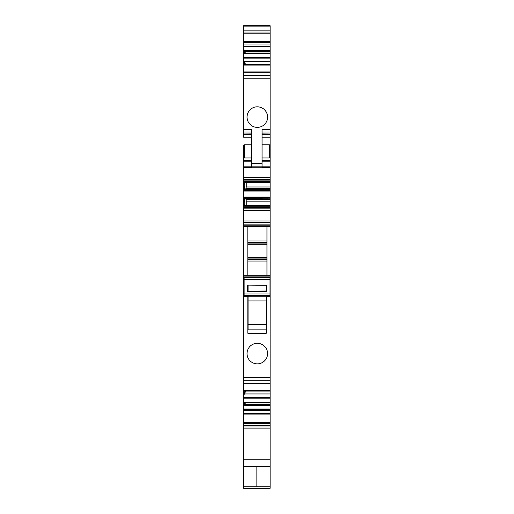 <?xml version="1.0" encoding="UTF-8"?>
<svg xmlns="http://www.w3.org/2000/svg" width="514" height="514" viewBox="0 0 514 514"><rect width="100%" height="100%" fill="white"/><g stroke="black" fill="none" stroke-linecap="round" stroke-linejoin="round"><path stroke-width="0.77" d="M270.126 114.461L270.126 127.645M243.61 208.845L270.126 208.845L270.126 207.303L243.61 207.303L243.61 226.77L270.126 226.77L270.126 275.279L243.61 275.279L270.126 275.279L270.126 390.608L243.61 390.608L243.61 390.955L270.126 390.955L270.126 390.608M243.61 226.77L243.61 276.86L270.126 276.86M243.61 390.608L243.61 276.86M257.315 343.301A10.28 10.28 0 0 1 267.601 353.581A10.28 10.28 0 0 1 257.315 363.861A10.28 10.28 0 0 1 247.035 353.581A10.28 10.28 0 0 1 257.315 343.301M266.278 296.353L266.278 333.284L247.825 333.284L247.825 296.353M247.825 291.175L247.825 285.109M266.278 291.014L266.278 285.27M270.126 402.513L270.126 391.109L243.61 391.109L243.61 394.174L244.452 394.174L245.596 391.109M243.61 402.513L243.61 394.174M270.126 402.706L243.61 402.571L243.61 405.636L270.126 405.398L270.126 404.01L245.647 404.01L246 402.706L270.126 402.706L270.126 404.01M245.647 404.01L270.126 404.145M245.249 404.685L245.602 404.145M244.812 404.685L270.126 404.685L244.812 404.685L244.523 405.398M270.126 409.652L243.61 409.652L243.61 410.744L270.126 410.744L270.126 405.398M243.61 409.652L243.61 405.636M243.61 410.744L243.61 414.098L270.126 414.098L270.126 413.352L243.61 413.352M270.126 410.744L270.126 413.352M243.61 414.098L243.61 422.489L270.126 422.489L270.126 466.532L243.61 466.532L243.61 486.758L270.126 486.758L270.126 488.3L243.61 488.3L243.61 486.758L256.865 486.758L256.865 466.532L256.865 486.758L270.126 486.758L270.126 466.532L243.61 466.532L243.61 428.136L270.126 428.136M270.126 414.098L270.126 422.489M243.61 422.489L243.61 428.136M243.61 25.7L243.61 26.856L270.126 26.856L270.126 25.7L243.61 25.7M243.61 33.217L270.126 33.217L270.126 41.608L243.61 41.608L243.61 26.856M243.61 30.159L270.126 30.159L270.126 26.856M270.126 30.159L270.126 33.217M243.61 41.608L243.61 46.054L270.126 46.054L270.126 44.962L243.61 44.962M270.126 41.608L270.126 44.962M244.767 50.944L270.126 50.944L244.812 51.021L244.452 50.07L244.792 52.21L243.61 52.21L243.61 46.054M270.126 50.944L270.126 46.054M246.026 53.128L245.249 51.021M270.126 51.021L270.126 51.561L245.602 51.561M245.647 51.689L270.126 51.561M270.126 51.689L270.126 53.186M244.503 61.699L270.126 61.699L243.61 61.532L243.61 53.186M270.126 61.699L270.126 53.128L243.61 53.128L243.61 52.21M244.523 61.77L245.596 64.597M270.126 61.77L270.126 64.655M251.519 133.903L243.61 133.968L243.61 64.655M243.61 65.092L270.126 65.092L270.126 64.597L243.61 64.597L243.61 61.532M243.61 71.902L270.126 71.902L270.126 65.092M270.126 71.902L270.126 133.968L262.063 133.903M270.126 167.718L270.126 177.471L243.61 177.471L243.61 167.718L251.519 167.718L251.519 166.138L270.126 166.138L270.126 167.718L262.063 167.718L262.063 129.624L270.126 129.624M262.063 163.497L251.519 163.497L251.519 129.624L243.61 129.624M257.315 127.382A10.28 10.28 0 0 1 247.035 117.096A10.28 10.28 0 0 1 257.315 106.816A10.28 10.28 0 0 1 267.601 117.096A10.28 10.28 0 0 1 257.315 127.382M262.063 134.302L270.126 134.302L270.126 166.138M243.61 177.471L243.61 180.857L270.126 180.857L270.126 179.315L243.61 179.315M270.126 177.471L270.126 179.315M244.503 182.598L270.126 182.598L244.452 182.541L244.792 184.295L243.61 184.295L243.61 180.857M270.126 182.714L246.277 182.714L246.277 186.987L270.126 186.987L270.126 180.857M246.277 186.987L245.647 189.332M270.126 186.987L270.126 188.291L246.135 188.291M246 188.792L270.126 188.792L270.126 188.291M270.126 188.792L270.126 189.332L244.503 189.345L270.126 189.332L270.126 191.086L243.61 191.086L243.61 189.409L244.503 189.345M243.61 207.303L243.61 205.619L244.452 205.619L244.792 203.865L244.452 198.751L270.126 198.815L270.126 191.086M244.452 198.751L243.61 198.751L243.61 191.086M244.503 198.815L248.513 198.828M270.126 199.368L246 199.368L246.135 199.869L270.126 199.869L270.126 198.828L244.523 198.828M246 199.368L245.647 198.828M270.126 199.869L270.126 201.173L246.277 201.173L246.135 199.869M246.277 201.173L246.277 205.446L270.126 205.549L244.452 205.619M270.126 201.173L270.126 205.446M270.126 207.303L270.126 205.549M270.126 208.845L270.126 210.689L243.61 210.689M243.61 222.556L270.126 222.556L270.126 210.689M270.126 222.556L270.126 226.77M270.126 32.8L270.126 45.984M270.126 399.031L270.126 412.215M270.126 346.989L270.126 360.173M244.792 391.109L244.452 394.174M244.792 402.571L244.452 405.636M244.792 52.21L244.792 53.128M244.452 61.532L244.792 64.597M251.519 163.497L251.519 166.138L243.61 166.138L243.61 167.718M244.792 184.295L244.452 189.409M243.61 184.295L243.61 189.409M243.61 198.751L243.61 205.619M251.519 137.199L243.61 137.199L243.61 133.968L251.519 133.968M243.61 166.138L243.61 157.168A0.79 0.79 -0 0 0 244.401 157.965L251.519 157.965M243.61 145.571L243.61 157.168L243.61 145.571A0.79 0.79 0 0 1 244.401 144.781L251.519 144.781M262.063 157.965L269.336 157.965A0.79 0.79 0 0 0 270.126 157.168L270.126 145.571A0.79 0.79 0 0 0 269.336 144.781L269.336 157.965M262.063 144.781L269.336 144.781M247.825 241.008L266.965 241.008M266.965 275.279L266.965 226.77M247.825 275.279L247.825 226.77M247.825 244.696L266.965 244.696M247.825 257.353L266.965 257.353M247.825 261.041L266.965 261.041M247.427 285.109L266.676 285.276L266.676 291.541L247.427 291.708L247.427 285.109M266.676 291.008L247.427 291.175M266.014 291.014L266.014 285.27M248.089 291.168L248.089 285.116M248.089 324.623L266.014 324.623L266.014 329.853L248.089 329.853L248.089 296.353L244.137 296.353L244.137 293.95L269.972 293.95L269.972 277.656L244.137 277.656L244.137 293.95M244.137 295.518L269.972 295.518L269.972 296.353L266.014 296.353L266.014 324.623M269.972 295.518L269.972 293.95M243.61 377.494L270.126 377.494M243.61 380.289L270.126 380.289M243.61 383.412L270.126 383.412M244.523 393.936L270.126 393.936M270.126 394L244.503 394M243.61 397.573L270.126 397.573M270.126 398.189L243.61 398.189M243.61 402.417L270.126 402.417M270.126 404.762L244.767 404.762M270.126 405.469L244.503 405.469M243.61 409.041L270.126 409.041M243.61 423.677L270.126 423.677M243.61 425.547L270.126 425.547M243.61 426.98L270.126 426.98M243.61 459.259L270.126 459.259M243.61 32.022L270.126 32.022M243.61 42.354L270.126 42.354M270.126 46.665L243.61 46.665M243.61 50.07L244.452 50.07M244.503 50.237L270.126 50.237M270.126 50.301L244.523 50.301M270.126 52.993L246 52.993M270.126 53.283L243.61 53.283M243.61 57.517L270.126 57.517M270.126 58.127L243.61 58.127M270.126 64.751L243.61 64.751M243.61 72.288L270.126 72.288M243.61 75.41L270.126 75.41M243.61 78.212L270.126 78.212M262.063 132.034L270.126 132.034M262.063 134.861L270.126 134.861M262.063 137.199L270.126 137.199M262.063 160.342L270.126 160.342M262.063 161.82L270.126 161.82M251.519 167.191L262.063 167.191M270.126 181.358L243.61 181.358M243.61 182.541L244.452 182.541M243.61 190.585L270.126 190.585M243.61 197.074L270.126 197.074M270.126 197.575L243.61 197.575M270.126 205.561L244.503 205.561M243.61 206.801L270.126 206.801M243.61 220.969L270.126 220.969M243.61 224.136L270.126 224.136M243.61 225.19L270.126 225.19M244.792 392.028L243.61 392.028M244.792 403.496L243.61 403.496M244.792 63.678L243.61 63.678M243.61 132.034L251.519 132.034M244.792 187.649L243.61 187.649M244.792 200.511L243.61 200.511M244.792 203.865L243.61 203.865M243.61 134.302L251.519 134.302M243.61 134.861L251.519 134.861M243.61 160.342L251.519 160.342M243.61 161.82L251.519 161.82M244.401 144.781L244.401 157.965L243.61 157.168M247.825 242.589L266.965 242.589M247.825 243.116L266.965 243.116M247.825 258.934L266.965 258.934M247.825 259.461L266.965 259.461M269.972 279.237L244.137 279.237M248.089 296.739L266.014 296.739M248.089 300.915L266.014 300.915M243.61 383.797L270.126 383.797M262.063 133.968L270.126 133.968M248.089 296.353L244.137 296.353M269.972 296.353L266.014 296.353"/></g></svg>
